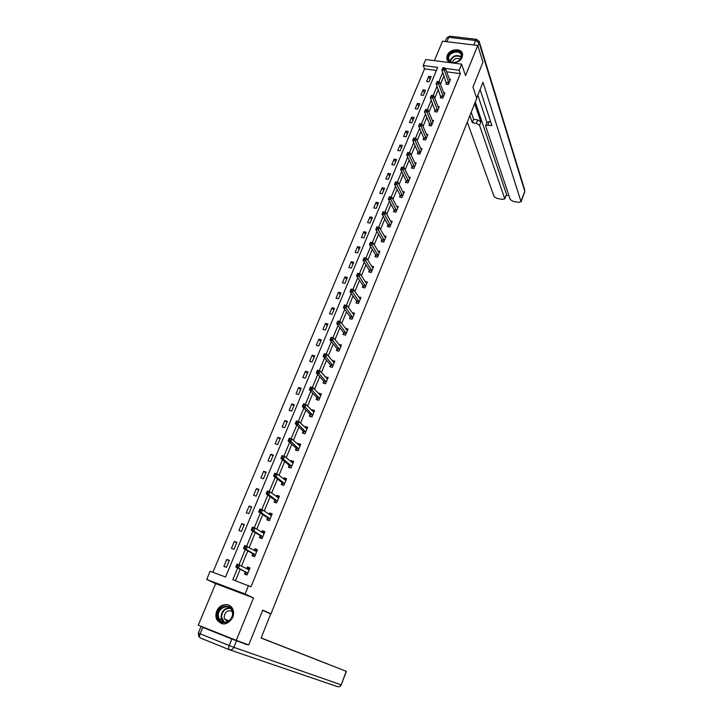 <?xml version="1.0" encoding="UTF-8"?>
<svg xmlns="http://www.w3.org/2000/svg" width="723" height="723" viewBox="0 0 723 723"><rect width="100%" height="100%" fill="white"/><g stroke="black" fill="none" stroke-linecap="round" stroke-linejoin="round"><path stroke-width="1.08" d="M447.257 55.373L446.787 58.129C446.941 64.844 459.701 64.157 462.133 57.253L462.593 54.587C462.485 47.799 449.706 48.486 447.257 55.373M216.755 611.143C215.581 614.134 215.608 616.972 216.819 619.647C222.196 626.001 227.501 625.241 232.752 617.379C233.872 614.478 233.881 611.721 232.761 609.118C229.968 602.232 219.566 603.578 216.755 611.143M436.394 70.447L424.546 68.875L423.226 65.513L425.757 59.521L461.626 64.157L459.141 70.248L445.395 68.432M267.736 612.607L270.98 613.845L476.746 98.373L472.959 87.058L482.955 62.196L477.758 45.459L442.548 41.202L434.415 60.642M253.511 597.939L215.653 583.624L198.283 625.169L236.285 640.37L253.511 597.939L245.07 593.963L206.688 579.466L210.149 571.251L225.54 576.999L437.659 67.42L423.226 65.513M215.653 583.624L206.688 579.466M424.546 68.875L212.896 572.282M270.98 613.845L262.738 610.113L248.748 644.925L236.285 640.37M226.435 567.365L229.345 560.388L226.796 559.457L223.877 566.425L226.435 567.365M233.981 549.281L236.864 542.377L234.315 541.464L231.432 548.368L233.981 549.281M241.446 531.387L244.302 524.546L241.753 523.669L238.897 530.492L241.446 531.387M248.839 513.664L251.658 506.904L249.119 506.046L246.299 512.797L248.839 513.664M256.15 496.132L258.942 489.435L256.412 488.594L253.619 495.291L256.15 496.132M263.389 478.771L266.154 472.137L263.633 471.333L260.858 477.948L263.389 478.771M270.565 461.59L273.303 455.02L270.773 454.234L268.034 460.786L270.565 461.59M277.659 444.573L280.37 438.075L277.849 437.307L275.138 443.805L277.659 444.573M284.681 427.727L287.365 421.301L284.853 420.551L282.169 426.977L284.681 427.727M291.64 411.053L294.297 404.681L291.785 403.958L289.128 410.321L291.64 411.053M298.527 394.541L301.166 388.233L298.653 387.537L296.023 393.836L298.527 394.541M305.35 378.192L307.953 371.947L305.458 371.27L302.847 377.505L305.35 378.192M312.101 361.997L314.686 355.815L312.191 355.156L309.607 361.337L312.101 361.997M318.798 345.965L321.346 339.837L318.861 339.204L316.303 345.323L318.798 345.965M325.413 330.086L327.944 324.021L325.458 323.407L322.928 329.462L325.413 330.086M331.974 314.36L334.487 308.35L332.002 307.754L329.498 313.755L331.974 314.36M338.472 298.789L340.958 292.833L338.481 292.255L335.996 298.201L338.472 298.789M344.907 283.353L347.374 277.46L344.898 276.9L342.44 282.792L344.907 283.353M351.288 268.079L353.719 262.232L351.251 261.699L348.82 267.528L351.288 268.079M357.596 252.942L360.009 247.158L357.551 246.633L355.138 252.408L357.596 252.942M363.859 237.939L366.245 232.21L363.786 231.712L361.401 237.433L363.859 237.939M370.049 223.091L372.417 217.415L369.968 216.927L367.6 222.594L370.049 223.091M376.195 208.369L378.536 202.747L376.096 202.277L373.746 207.899L376.195 208.369M382.277 193.791L384.6 188.215L382.16 187.763L379.828 193.33L382.277 193.791M388.296 179.349L390.601 173.827L388.17 173.384L385.865 178.906L388.296 179.349M394.27 165.034L396.556 159.557L394.125 159.141L391.839 164.609L394.27 165.034M400.19 150.845L402.449 145.431L400.027 145.025L397.758 150.438L400.19 150.845M406.046 136.792L408.287 131.423L405.874 131.035L403.624 136.403L406.046 136.792M411.857 122.865L414.08 117.542L411.667 117.171L409.444 122.485L411.857 122.865M417.614 109.065L419.819 103.787L417.406 103.434L415.201 108.703L417.614 109.065M423.326 95.391L425.504 90.158L423.1 89.824L420.913 95.038L423.326 95.391M428.974 81.835L431.143 76.656L428.739 76.322L426.579 81.5L428.974 81.835M237.641 567.989L232.788 579.71L250.989 586.796L460.307 73.638L446.615 71.812M444.003 75.743L440.461 84.329M438.328 89.489L434.713 98.238M432.598 103.362L428.92 112.282M426.823 117.361L423.063 126.453M420.985 131.487L417.153 140.759M415.092 145.748L411.188 155.201M409.155 160.135L405.169 169.778M403.154 174.668L399.096 184.492M397.099 189.327L392.96 199.34M390.98 204.13L386.769 214.333M384.808 219.069L380.515 229.471M378.581 234.153L374.198 244.763M372.291 249.39L367.826 260.19M365.937 264.763L361.392 275.77M359.53 280.289L354.894 291.505M353.05 295.969L348.332 307.402M346.516 311.794L341.699 323.443M339.909 327.781L335.011 339.647M333.249 343.922L328.251 356.014M326.516 360.226L321.419 372.553M319.711 376.692L314.523 389.245M312.842 393.321L307.555 406.118M305.901 410.122L300.524 423.154M298.897 427.094L293.411 440.37M291.812 444.238L286.227 457.758M284.663 461.554L278.97 475.327M277.433 479.042L271.64 493.086M270.14 496.719L264.229 511.025M262.756 514.577L256.746 529.146M255.309 532.625L249.182 547.465M247.772 550.863L241.536 565.982M240.163 569.29L235.454 580.705M245.269 572.119L244.482 574.026L247.085 574.984L249.986 567.926L247.383 566.977L246.679 568.685M252.77 553.872L251.993 555.761L254.595 556.692L257.46 549.706L254.867 548.784L254.216 550.357M260.199 535.815L259.43 537.686L262.024 538.59L264.862 531.685L262.268 530.781L261.672 532.227M267.546 517.948L266.787 519.792L269.372 520.677L272.182 513.836L269.598 512.959L269.055 514.27M274.821 500.262L274.071 502.087L276.647 502.946L279.43 496.177L276.846 495.327L276.358 496.511M282.015 482.756L281.274 484.564L283.85 485.395L286.606 478.689L284.031 477.867L283.597 478.924M289.146 465.422L288.414 467.212L290.98 468.025L293.701 461.391L291.134 460.587L290.745 461.518M296.204 448.269L295.472 450.04L298.039 450.827L300.732 444.256L298.165 443.479L297.831 444.293M303.181 431.279L302.467 433.041L305.025 433.8L307.691 427.302L305.133 426.543L304.844 427.239M310.104 414.469L309.39 416.204L311.947 416.945L314.586 410.51L312.029 409.778L311.794 410.357M316.945 397.822L316.24 399.539L318.789 400.262L321.41 393.881L318.861 393.176L318.662 393.637M323.723 381.337L323.027 383.036L325.567 383.741L328.161 377.424L325.467 377.09M330.438 365.016L329.742 366.697L332.282 367.374L334.848 361.129L332.209 360.705M337.081 348.848L336.394 350.519L338.933 351.179L341.473 344.988L338.879 344.482M343.669 332.842L342.982 334.496L345.513 335.138L348.034 329.01L345.486 328.414M350.185 316.999L349.507 318.635L352.038 319.25L354.523 313.176L352.092 312.598M356.638 301.301L355.969 302.919L358.491 303.515L360.958 297.505L358.662 296.972M363.027 285.757L362.368 287.356L364.889 287.935L367.329 281.979L365.151 281.491M369.363 270.357L368.712 271.947L371.215 272.499L373.637 266.606L371.568 266.154M375.635 255.102L374.984 256.674L377.496 257.216L379.891 251.378L377.921 250.962M381.852 239.991L381.211 241.554L383.705 242.078L386.082 236.294L384.202 235.906M388.007 225.025L387.365 226.579L389.86 227.076L392.209 221.346L390.42 220.985M394.098 210.203L393.466 211.731L395.96 212.219L398.292 206.543L396.566 206.209M400.135 195.517L399.512 197.036L401.997 197.496L404.311 191.875L402.657 191.568M406.127 180.967L405.504 182.467L407.98 182.919L410.266 177.343L408.685 177.063M412.056 166.543L411.441 168.034L413.908 168.468L416.177 162.946L414.65 162.684M417.93 152.264L417.316 153.737L419.783 154.153L422.033 148.685L420.56 148.441M423.75 138.111L423.145 139.575L425.603 139.973L427.835 134.55L426.416 134.324M429.516 124.085L428.92 125.531L431.378 125.919L433.574 120.551L432.209 120.334M435.228 110.185L434.64 111.622L437.09 111.993L439.277 106.67L437.948 106.471M440.894 96.412L440.307 97.84L442.756 98.192L444.916 92.915L443.642 92.734M446.507 82.765L445.928 84.175L448.368 84.519L450.51 79.286L449.272 79.123M461.626 64.157L465.522 75.626L477.758 45.459M460.307 73.638L459.141 70.248M248.504 585.576L245.07 593.963M442.765 72.381L438.888 81.762M437.063 86.173L433.113 95.716M431.297 100.099L427.284 109.797M425.486 114.144L421.401 124.013M419.611 128.323L415.454 138.364M413.692 142.63L409.462 152.851M407.718 157.072L403.416 167.465M401.681 171.658L397.316 182.214M395.589 186.371L391.152 197.099M389.435 201.229L384.925 212.128M383.226 216.231L378.644 227.302M376.963 231.378L372.309 242.63M370.637 246.66L365.901 258.102M364.247 262.106L359.439 273.719M357.795 277.686L352.905 289.498M351.279 293.43L346.317 305.431M344.699 309.327L339.656 321.518M338.057 325.377L332.932 337.768M331.351 341.59L326.136 354.18M324.573 357.957L319.277 370.754M317.722 374.496L312.345 387.501M310.809 391.197L305.341 404.41M303.832 408.07L298.274 421.5M296.773 425.115L291.125 438.762M289.652 442.34L283.904 456.204M282.449 459.738L276.611 473.827M275.174 477.307L269.245 491.631M267.826 495.065L261.798 509.625M260.397 513.014L254.27 527.808M252.896 531.143L246.67 546.181M245.305 549.471L238.979 564.753M249.842 568.278L247.383 566.977M229.209 560.723L226.796 559.457M236.674 542.81L234.315 541.464M257.271 550.176L254.867 548.784M244.067 525.088L241.753 523.669M264.618 532.264L262.268 530.781M251.387 507.546L249.119 506.046M271.902 514.523L269.598 512.959M258.635 490.176L256.412 488.594M279.105 496.972L276.846 495.327M265.802 472.987L263.633 471.333M286.236 479.593L284.031 477.867M272.905 455.969L270.773 454.234M293.294 462.386L291.134 460.587M279.937 439.114L277.849 437.307M300.28 445.359L298.165 443.479M286.895 422.422L284.853 420.551M305.856 428.188L307.203 428.504L305.133 426.543M293.791 405.901L291.785 403.958M313.99 411.749L312.029 409.778M300.614 389.543L298.653 387.537M320.714 395.147L318.861 393.176M307.374 373.339L305.458 371.27M327.383 378.716L325.612 376.737M314.071 357.298L312.191 355.156M333.99 362.449L332.309 360.461M320.696 341.41L318.861 339.204M340.542 346.344L338.942 344.338M327.257 325.666L325.458 323.407M347.04 330.402L345.504 328.378M333.764 310.077L332.002 307.754M340.208 294.641L338.481 292.255M346.588 279.349L344.898 276.9M352.905 264.193L351.251 261.699M359.168 249.191L357.551 246.633M365.368 234.315L363.786 231.712M371.514 219.593L369.968 216.927M377.596 204.998L376.096 202.277M383.633 190.538L382.16 187.763M389.607 176.204L388.17 173.384M395.535 162.006L394.125 159.141M401.401 147.944L400.027 145.025M407.212 133.999L405.874 131.035M412.978 120.181L411.667 117.171M418.689 106.489L417.406 103.434M424.356 92.924L423.1 89.824M429.968 79.467L428.739 76.322M247.203 574.704L246.109 574.143L247.257 574.568M246.877 568.793L248.513 568.287L249.661 568.712M246.109 574.143L245.07 571.83L235.834 567.049L237.072 564.057L249.2 569.832M237.876 565.278L239.711 565.025L238.473 568.016L235.834 567.049L236.322 566.091L237.379 566.48L237.876 565.278L236.819 564.889L236.322 566.091M247.872 573.077L238.473 568.016L237.379 566.48M237.072 564.057L236.819 564.889M232.788 612.761C233.972 623.343 217.867 626.796 217.515 616.068C216.403 605.576 232.318 602.087 232.788 612.761M218.337 616.05L219.06 618.825C222.069 625.964 233.466 621.021 232.472 612.987L231.812 610.393C228.884 603.127 217.406 607.962 218.337 616.05M232.164 611.315C227.628 609.787 224.952 611.73 224.139 617.135L224.645 619.078L227.817 621.518M229.923 605.757C224.211 602.096 215.571 608.838 216.385 616.312L217.289 619.774L222.187 623.886M461.608 54.713C461.961 57.894 460.253 60.334 456.493 62.033L454.089 62.576C450.863 62.657 448.875 61.455 448.124 58.979C446.299 52.264 460.361 47.781 461.608 54.713M448.739 59.15C449.435 61.455 451.269 62.558 454.261 62.485L456.484 61.988C459.656 60.605 461.265 58.536 461.31 55.798L461.22 55.201C460.162 49.11 447.817 52.499 448.667 58.626L448.739 59.15M462.53 54.089C460.795 46.85 445.983 51.234 447.031 58.653L447.347 60.027M460.226 59.214C456.611 57.533 453.936 58.581 452.209 62.341M262.657 610.311L270.7 613.954L261.093 638.038L346.398 671.369L261.102 638.02M231.857 639.005L202.802 627.383L200.126 633.8L229.2 645.531L231.857 639.005L247.221 644.726L236.746 640.533M270.998 641.888L328.829 664.437L261.13 637.93M271.026 641.834L261.13 637.948M202.802 627.383L212.219 630.736M476.656 98.093L482.982 82.25L520.994 201.518L524.781 191.342L479.141 42.919L477.912 45.947M474.65 103.615L480.894 121.961L479.548 125.368L504.699 198.572L506.389 194.55M479.548 125.368L476.376 123.317L477.731 119.91L480.894 121.961M469.842 115.671L472.318 122.693L476.376 123.317M467.284 122.07L494.116 196.665L496.909 198.391L502.819 199.467L504.699 198.572M485.748 125.594L487.013 122.359L489.119 121.627L487.772 125.052L485.675 125.775L485.711 126.308L510.266 199.584L513.059 201.319L519.042 202.404L520.994 201.518M506.136 195.237L508.983 195.752M487.772 125.052L491.893 125.675L480.09 89.48M475.282 102.042L506.416 194.044M486.94 122.558L477.84 95.12M489.119 121.627L490.646 121.862M471.206 112.246L473.664 119.295L477.731 119.91M473.664 119.295L472.318 122.693M254.659 556.538L253.583 555.942L254.731 556.349M254.532 550.537L257.117 550.546M253.583 555.942L252.58 553.583L243.534 548.468L244.763 545.504L256.683 551.595M256.584 551.622L256.114 551.45L256.584 551.622M245.585 546.678L247.402 546.443L246.172 549.408L243.534 548.468L244.04 547.483L245.097 547.862L245.585 546.678L244.528 546.299L244.04 547.483M255.364 554.803L246.172 549.408L245.097 547.862M244.763 545.504L244.528 546.299M262.033 538.554L260.994 537.912L262.133 538.319M262.106 532.49L264.491 532.58M260.994 537.912L260.009 535.517L251.161 530.076L252.372 527.148L255.002 528.061L264.094 533.547M253.204 528.269L255.002 528.061L253.791 530.998L251.161 530.076L251.667 529.073L252.725 529.444L253.204 528.269L252.155 527.907L251.667 529.073M262.792 536.728L253.791 530.998L252.725 529.444M252.372 527.148L252.155 527.907M269.064 520.569L268.314 520.081L269.462 520.47M269.589 514.631L271.794 514.785M268.314 520.081L267.365 517.641L258.698 511.884L259.9 508.983L262.53 509.878L271.423 515.68M260.75 510.058L262.53 509.878L261.328 512.779L258.698 511.884L259.214 510.863L260.271 511.215L260.75 510.058L259.702 509.697L259.214 510.863M270.131 518.834L261.328 512.779L260.271 511.215M259.9 508.983L259.702 509.697M275.996 502.729L276.71 502.801M276.999 496.972L279.015 497.18M275.571 502.422L274.641 499.945L266.163 493.881L267.347 491.016L269.968 491.875L278.68 498.002M268.215 492.029L269.968 491.875L268.784 494.749L266.163 493.881L266.688 492.833L267.736 493.185L268.215 492.029L267.167 491.685L266.688 492.833M277.397 501.12L268.784 494.749L267.736 493.185M267.347 491.016L267.167 491.685M282.946 485.106L283.886 485.314M284.329 479.503L286.172 479.756M282.747 484.952L281.843 482.431L273.547 476.059L274.722 473.222L277.343 474.062L285.865 480.497M275.599 474.198L277.343 474.062L276.168 476.9L273.547 476.059L274.08 474.993L275.129 475.336L275.599 474.198L274.55 473.863L274.08 474.993M284.6 483.588L276.168 476.9L275.129 475.336M274.722 473.222L274.55 473.863M289.887 467.682L290.989 468.007M291.586 462.214L293.249 462.494M289.851 467.654L288.974 465.088L280.858 458.427L282.024 455.617L284.636 456.43L292.969 463.172M282.91 456.547L284.636 456.43L283.47 459.241L280.858 458.427L281.401 457.343L282.449 457.668L282.91 456.547L281.862 456.222L281.401 457.343M291.721 466.227L283.47 459.241L282.449 457.668M282.024 455.617L281.862 456.222M298.753 445.115L300.262 445.422M296.864 450.465L296.041 447.926L288.088 440.976L289.245 438.192L291.848 438.988L300.009 446.028M290.149 439.069L291.848 438.988L290.7 441.771L288.088 440.976L288.64 439.873L289.688 440.19L290.149 439.069L289.101 438.753L288.64 439.873M298.771 449.055L289.688 440.19M289.245 438.192L289.101 438.753M303.814 433.439L303.027 430.935L295.255 423.705L296.394 420.949L298.997 421.717L306.977 429.046M297.307 421.78L298.997 421.717L297.858 424.473L295.255 423.705L295.806 422.575L296.855 422.883L297.307 421.78L296.267 421.473L295.806 422.575M305.748 432.047L296.855 422.883M296.394 420.949L296.267 421.473M312.878 411.441L314.071 411.767M310.691 416.584L309.941 414.116L302.341 406.606L303.47 403.877L306.064 404.618L313.872 412.246M304.392 404.663L306.064 404.618L304.934 407.347L302.341 406.606L302.901 405.458L303.94 405.757L304.392 404.663L303.353 404.365L302.901 405.458M312.652 415.21L303.94 405.757M303.47 403.877L303.353 404.365M319.855 394.912L320.867 395.192M317.496 399.891L316.791 397.46L309.354 389.679L310.474 386.977L313.068 387.7L320.705 395.598M311.414 387.727L313.068 387.7L311.947 390.402L309.354 389.679L309.923 388.513L310.962 388.802L311.414 387.727L310.375 387.438L309.923 388.513M319.494 398.536L310.962 388.802M310.474 386.977L310.375 387.438M326.769 378.554L327.609 378.78M324.247 383.371L323.579 380.976L316.303 372.923L317.406 370.248L319.991 370.944L327.465 379.123M318.355 370.953L319.991 370.944L318.888 373.619L316.303 372.923L316.882 371.739L317.912 372.02L318.355 370.953L317.325 370.673L316.882 371.739M326.272 382.033L317.912 372.02M333.592 362.34L334.279 362.521M330.926 367.013L330.294 364.645L323.181 356.331L324.275 353.692L326.85 354.36L334.162 362.81M325.233 354.351L326.85 354.36L325.757 357.008L323.181 356.331L323.759 355.138L324.799 355.409L325.233 354.351L324.202 354.08L323.759 355.138M332.978 365.684L324.799 355.409M340.334 346.29L340.876 346.434M337.542 350.818L336.945 348.477L329.986 339.909L331.071 337.298L333.646 337.948L340.786 346.66M332.038 337.912L333.646 337.948L332.562 340.569L329.986 339.909L330.574 338.698L331.604 338.96L332.038 337.912L331.007 337.65L330.574 338.698M339.62 349.507L331.604 338.96M344.094 334.776L343.533 332.463L336.728 323.651L337.795 321.057L340.37 321.69L347.356 330.655M338.78 321.636L340.37 321.69L339.295 324.284L336.728 323.651L337.325 322.422L338.355 322.675L338.78 321.636L337.749 321.383L337.325 322.422M346.2 333.484L338.355 322.675M350.592 318.897L350.049 316.611L343.398 307.555L344.464 304.989L347.022 305.594L353.854 314.812M345.458 305.522L347.022 305.594L345.965 308.17L343.398 307.555L344.003 306.308L345.034 306.552L345.458 305.522L344.428 305.278L344.003 306.308M352.707 317.614L345.034 306.552M357.017 303.172L356.511 300.904L350.004 291.613L351.062 289.064L353.619 289.661L360.298 299.123M352.065 289.562L353.619 289.661L352.562 292.2L350.004 291.613L350.619 290.348L351.64 290.583L352.065 289.562L351.035 289.327L350.619 290.348M359.159 301.898L351.64 290.583M363.389 287.591L362.91 285.359L356.547 275.825L357.596 273.312L360.144 273.881L366.669 283.588M358.608 273.764L360.144 273.881L359.105 276.394L356.547 275.825L357.162 274.541L358.192 274.776L358.608 273.764L357.587 273.538L357.162 274.541M365.549 286.326L358.192 274.776M369.706 272.164L369.245 269.95L363.027 260.19L364.058 257.695L366.606 258.256L372.987 268.197M365.088 258.12L366.606 258.256L365.576 260.741L363.027 260.19L363.651 258.897L364.672 259.123L365.088 258.12L364.067 257.903L363.651 258.897M371.875 270.908L364.672 259.123M375.951 256.882L375.517 254.695L369.444 244.708L370.465 242.241L373.014 242.774L379.241 252.951M371.505 242.63L373.014 242.774L371.993 245.242L369.444 244.708L370.077 243.398L371.098 243.615L371.505 242.63L370.483 242.413L370.077 243.398M378.138 255.635L371.098 243.615M382.151 241.753L381.735 239.584L375.797 229.381L376.819 226.932L379.349 227.447L385.44 237.849M377.858 227.284L379.349 227.447L378.337 229.896L375.797 229.381L376.439 228.052L377.451 228.26L377.858 227.284L376.846 227.076L376.439 228.052M384.347 240.515L377.451 228.26M388.287 226.76L387.889 224.609L382.096 214.189L383.1 211.776L385.63 212.264L391.577 222.892M384.148 212.083L385.63 212.264L384.627 214.686L382.096 214.189L382.738 212.851L383.75 213.05L384.148 212.083L383.136 211.884L382.738 212.851M390.492 225.531L383.75 213.05M394.369 211.911L393.99 209.778L388.332 199.15L389.326 196.755L391.848 197.234L397.659 208.07M390.384 197.036L391.848 197.234L390.854 199.629L388.332 199.15L388.974 197.804L389.986 197.994L390.384 197.036L389.372 196.837L388.974 197.804M396.584 210.682L389.986 197.994M400.388 197.198L400.036 195.093L394.505 184.257L395.49 181.88L398.012 182.341L403.687 193.393M396.556 182.124L398.012 182.341L397.026 184.717L394.505 184.257L395.156 182.892L396.168 183.073L396.556 182.124L395.553 181.934L395.156 182.892M402.621 195.978L396.168 183.073M406.362 182.621L406.019 180.533L400.623 169.498L401.599 167.14L404.112 167.582L409.652 178.843M402.675 167.356L404.112 167.582L403.136 169.941L400.623 169.498L401.283 168.116L402.286 168.296L402.675 167.356L401.672 167.176L401.283 168.116M408.603 181.41L402.286 168.296M414.523 166.977L409.191 155.3L410.158 152.969L415.571 164.437M412.273 168.179L411.956 166.109L406.688 154.876L407.645 152.544L407.347 153.484L408.35 153.656L408.739 152.725L407.727 152.553M408.35 153.656L409.191 155.3L406.688 154.876L407.347 153.484M410.158 152.969L408.739 152.725M420.388 152.68L415.192 140.804L416.15 138.491L421.428 150.158M418.138 153.872L417.831 151.821L412.688 140.398L413.646 138.084L413.348 138.997L414.351 139.159L414.74 138.229L413.737 138.066M414.351 139.159L415.192 140.804L412.688 140.398L413.348 138.997M416.15 138.491L414.74 138.229M426.209 138.509L421.129 126.444L422.078 124.148L427.23 136.014M423.94 139.702L423.651 137.668L418.635 126.046L419.584 123.76L419.304 124.636L420.307 124.79L420.687 123.877L419.683 123.714M420.307 124.79L421.129 126.444L418.635 126.046L419.304 124.636M422.078 124.148L420.687 123.877M431.965 124.464L427.022 112.21L427.953 109.941L432.987 121.997M429.697 125.657L429.426 123.633L424.528 111.83L425.467 109.571L425.196 110.411L426.199 110.556L426.57 109.652L425.576 109.498M426.199 110.556L427.022 112.21L424.528 111.83L425.196 110.411M427.953 109.941L426.57 109.652M437.677 110.556L432.851 98.111L433.782 95.861L438.689 108.107M435.4 111.74L430.366 97.75L431.297 95.508L431.044 96.313L432.038 96.457L432.408 95.553L431.414 95.418M432.038 96.457L432.851 98.111L430.366 97.75L431.044 96.313M433.782 95.861L432.408 95.553M443.335 96.765L438.626 84.139L439.548 81.916L444.338 94.333M441.057 97.948L436.15 83.796L437.198 81.455L436.828 82.35L437.822 82.485L438.192 81.591L437.198 81.455M437.822 82.485L438.626 84.139L436.15 83.796L436.828 82.35M439.548 81.916L438.192 81.591M448.947 83.1L444.356 70.303L445.269 68.098L449.932 80.696M446.651 84.275L441.88 69.968L442.928 67.628L442.566 68.513L443.561 68.64L443.922 67.754L442.928 67.628M443.561 68.64L444.356 70.303L441.88 69.968L442.566 68.513M445.269 68.098L443.922 67.754M247.826 572.968L245.224 572.01M247.673 572.788L245.07 571.83M249.101 569.86L248.459 569.625M223.769 622.295L221.771 619.891L221.048 617.144C221.5 611.125 224.437 608.061 229.887 607.953M230.375 608.368C224.97 608.26 222.024 611.197 221.527 617.189L224.41 622.349M449.914 61.184C452.336 55.77 456.123 54.288 461.274 56.746M461.193 57.18C456.24 54.84 452.589 56.267 450.239 61.455M236.52 640.822L233.872 647.338L341.202 684.844C340.406 686.507 339.204 687.121 337.596 686.669L229.589 649.805M229.209 649.67L200.262 637.939C199.367 637.379 199.322 636.005 200.126 633.8L198.328 633.023L198.789 636.574M346.398 671.369L341.202 684.844L346.236 671.306M233.872 647.338L229.2 645.531C228.405 647.772 228.423 649.164 229.281 649.697C231.261 650.248 232.797 649.462 233.872 647.338M473.8 44.98L475.617 40.524L448.721 37.316L446.877 41.726M521.012 201.88L524.753 191.83M479.015 41.048L479.313 41.943L476.556 39.34L475.617 40.524L479.141 42.919L479.313 41.943L524.672 189.769M445.187 41.527L446.561 38.247L449.679 36.159L446.66 38.003M449.959 36.195L476.828 39.385M255.327 554.695L252.725 553.764M255.183 554.514L252.58 553.583M262.747 536.611L260.153 535.707M262.603 536.421L260.009 535.517M270.095 518.716L267.501 517.84M269.95 518.518L267.365 517.641M277.361 501.003L274.776 500.144M277.225 500.795L274.641 499.945M284.555 483.47L281.979 482.639M284.428 483.262L281.843 482.431M291.676 466.109L289.11 465.305M291.55 465.901L288.974 465.088M298.735 448.929L296.168 448.143M298.608 448.712L296.041 447.926M305.712 431.92L303.154 431.161M305.585 431.703L303.027 430.935M312.625 415.083L310.068 414.342M312.499 414.857L309.941 414.116M319.467 398.409L316.909 397.695M319.349 398.183L316.791 397.46M326.236 381.907L323.696 381.211M326.127 381.672L323.579 380.976M332.951 365.558L330.402 364.889M332.833 365.323L330.294 364.645M339.593 349.381L337.054 348.721M339.485 349.128L336.945 348.477M346.163 333.348L343.633 332.716M346.064 333.095L343.533 332.463M352.679 317.478L350.158 316.864M352.58 317.225L350.049 316.611M359.132 301.762L356.611 301.166M359.033 301.5L356.511 300.904M365.522 286.191L363.009 285.621M365.422 285.928L362.91 285.359M371.848 270.773L369.336 270.221M371.749 270.51L369.245 269.95M378.12 255.499L375.608 254.966M378.021 255.228L375.517 254.695M384.32 240.379L381.825 239.855M384.238 240.099L381.735 239.584M390.474 225.386L387.98 224.889M390.384 225.115L387.889 224.609M396.566 210.547L394.08 210.059M396.484 210.266L393.99 209.778M402.603 195.843L400.117 195.373M402.521 195.553L400.036 195.093M408.576 181.274L406.1 180.822M408.504 180.976L406.019 180.533M414.505 166.832L412.029 166.407M414.424 166.543L411.956 166.109M420.37 152.535L417.903 152.119M420.298 152.237L417.831 151.821M426.19 138.364L423.732 137.966M426.118 138.066L423.651 137.668M431.956 124.32L429.498 123.94M431.884 124.022L429.426 123.633M437.659 110.411L435.21 110.041M437.596 110.104L435.147 109.733M443.326 96.62L440.876 96.267M443.253 96.313L440.813 95.96M448.929 82.955L446.489 82.621M448.866 82.639L446.425 82.305M446.787 58.129L447.058 58.87M249.092 569.869L248.513 569.652M224.645 619.078L228.956 620.795M223.859 622.313L221.771 619.891L219.06 618.825M221.139 621.292L223.678 622.286M449.326 60.506L448.667 58.626M339.177 686.76L341.364 684.898M200.994 626.633L198.328 633.023M504.726 198.952L506.434 194.433"/></g></svg>
